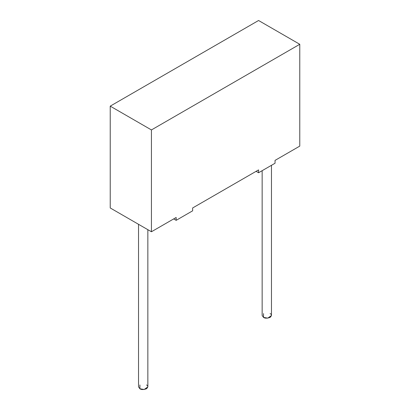 <?xml version="1.0" encoding="UTF-8"?>
<svg xmlns="http://www.w3.org/2000/svg" width="410" height="410" viewBox="0 0 410 410"><rect width="100%" height="100%" fill="white"/><g stroke="black" fill="none" stroke-linecap="round" stroke-linejoin="round"><path stroke-width="0.61" d="M262.149 170.693L262.149 315.5L263.512 317.401L267.807 318.129L271.471 315.5L271.471 165.307M270.103 313.599C271.851 314.388 271.851 315.659 270.103 317.401C267.079 318.411 264.886 318.411 263.512 317.401L263.512 313.599M138.529 224.306L138.529 386.871L139.897 388.772L144.187 389.5L147.851 386.871L147.851 229.692M146.488 384.969C148.236 385.759 148.236 387.03 146.488 388.772C143.464 389.782 141.265 389.782 139.897 388.772L139.897 384.969M192.638 210.822L176.156 220.339L173.681 218.909L176.156 220.339L192.638 210.822L192.638 207.967L258.566 169.904L258.566 172.759L275.048 163.241L275.048 160.387L299.771 146.114L299.771 44.29L151.434 129.934L110.228 106.144L110.228 207.967L151.434 231.758L151.434 129.934L151.434 231.758L176.156 217.484L176.156 220.339L176.156 217.484L151.434 231.758L110.228 207.967L110.228 106.144L258.566 20.5L299.771 44.29L299.771 146.114L275.048 160.387L275.048 163.241L258.566 172.759L256.096 171.329L258.566 172.759L258.566 169.904L192.638 207.967L192.638 210.822M151.434 129.934L299.771 44.29L258.566 20.5L110.228 106.144L151.434 129.934"/></g></svg>
